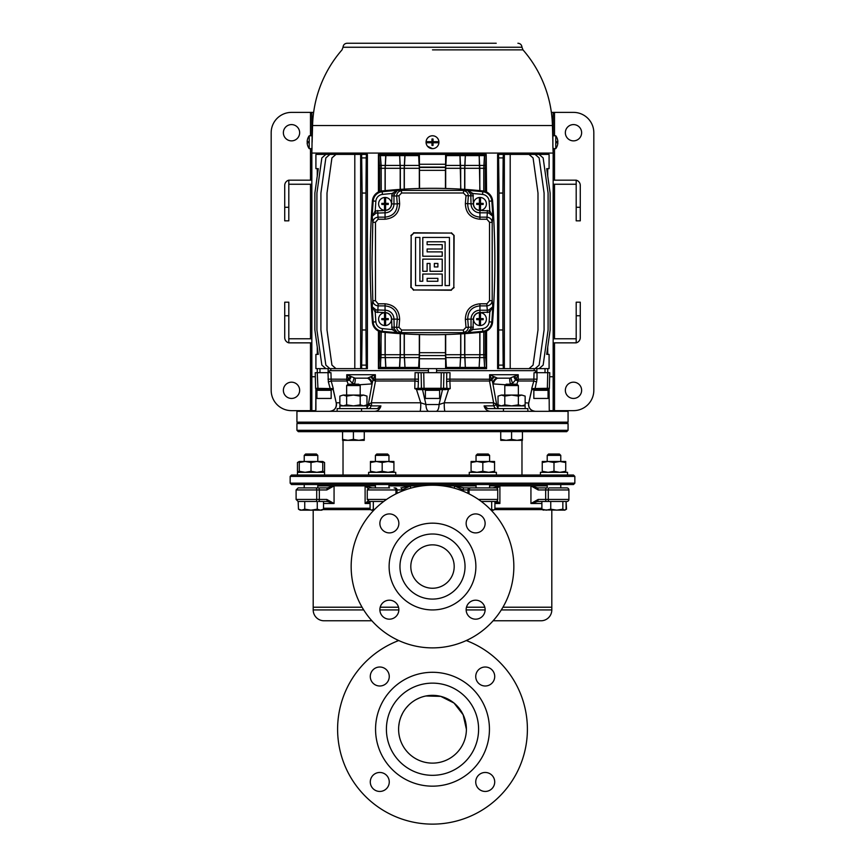 <?xml version="1.0" encoding="UTF-8"?>
<svg xmlns="http://www.w3.org/2000/svg" width="865" height="865" viewBox="0 0 865 865"><rect width="100%" height="100%" fill="white"/><g stroke="black" fill="none" stroke-linecap="round" stroke-linejoin="round"><path stroke-width="1.3" d="M476.042 455.379L477.404 454.028L488.249 454.028L489.601 455.379L476.042 455.379L476.042 461.478M478.464 499.44L497.732 499.44A2.033 2.033 0 0 1 495.699 501.473L481.308 501.473L494.921 501.473L494.921 509.182L493.299 510.155L491.688 509.182L490.498 509.507M493.666 510.155L491.115 510.155M491.688 501.473L491.688 509.182M496.38 475.036L469.263 475.036L469.263 472.322L496.38 472.322L496.38 475.036M471.079 462.526L471.079 461.478L494.564 461.478L494.564 462.526L488.693 461.478L482.821 462.526L476.95 461.478L471.079 462.526L471.079 471.274L476.95 472.322L482.821 471.274L488.693 472.322L494.564 471.274L494.564 472.322M494.564 462.526L494.564 471.274M482.821 462.526L482.821 471.274M471.079 472.322L471.079 471.274M555.395 454.028L559.417 454.028L560.769 455.379L547.21 455.379L547.21 461.478L547.21 455.379L548.572 454.028L555.395 454.028M549.059 501.473A2.033 0.778 90 0 1 548.28 499.44L548.28 489.947A2.033 0.778 -90 0 1 549.059 487.914L566.867 487.914A2.033 2.033 0 0 1 568.9 489.947L545.674 489.947L545.674 499.44L568.9 499.44A2.033 2.033 0 0 1 566.867 501.473L537.706 501.473L566.088 501.473L566.088 509.182L564.467 510.155L562.845 509.182L556.79 510.155L550.745 509.182L546.323 510.155L541.89 509.182L543.523 510.155M566.088 501.473L566.867 501.473L566.088 501.473L566.521 509.182L564.834 510.155L542.766 509.928M562.845 501.473L562.845 509.182M541.89 501.473L541.89 509.182M550.745 501.473L550.745 509.182M304.231 455.379L305.583 454.028L316.428 454.028L317.79 455.379L304.231 455.379L304.231 461.478M323.532 501.473L323.532 509.182L320.396 510.155L317.26 509.182L311 510.155L304.739 509.182L301.615 510.155L298.479 509.182L298.133 501.473L304.739 501.473L304.739 509.182M317.26 501.473L315.941 501.473L317.26 501.473L317.26 509.182M300.166 510.155L298.49 509.182L300.166 510.155L321.856 510.155L323.532 509.182M566.51 509.182L565.634 509.636M375.399 455.379L376.751 454.028L387.596 454.028L388.958 455.379L375.399 455.379L375.399 461.478M374.502 509.507L373.312 509.182L373.312 501.473L383.692 501.473L369.301 501.473L370.079 501.473L370.079 509.182L371.334 510.155L373.885 510.155M373.312 509.182L371.701 510.155M395.738 475.036L368.62 475.036L368.62 472.322L395.738 472.322L395.738 475.036M324.57 475.036L297.452 475.036L297.452 472.322L324.57 472.322L324.57 475.036L324.57 472.322M567.548 475.036L540.43 475.036L540.43 472.322L567.548 472.322L567.548 475.036M540.43 475.036L540.43 472.322M299.268 461.715L297.452 462.526L299.268 461.478L322.753 461.478L322.753 462.526L316.882 461.478L311.011 462.526L305.14 461.478L299.268 462.526L299.268 461.478L300.836 461.478M322.753 462.526L322.753 472.322L324.57 471.274L322.753 472.085M322.753 461.478L324.57 462.526L324.57 471.274M297.452 462.526L297.452 471.274L299.268 472.085M324.57 462.526L322.753 461.715M542.247 462.526L542.247 461.478L565.732 461.478L565.732 462.526L559.86 461.478L553.989 462.526L548.118 461.478L542.247 462.526L542.247 471.274L548.118 472.322L553.989 471.274L559.86 472.322L565.732 471.274L565.732 472.322M565.732 462.526L565.732 471.274M553.989 462.526L553.989 471.274M542.247 472.322L542.247 471.274M370.436 462.526L370.436 461.478L393.921 461.478L393.921 462.526L388.05 461.478L382.179 462.526L376.307 461.478L370.436 462.526L370.436 471.274L376.307 472.322L382.179 471.274L388.05 472.322L393.921 471.274L393.921 472.322M393.921 462.526L393.921 471.274M382.179 462.526L382.179 471.274M370.436 472.322L370.436 471.274M299.268 462.526L299.268 471.274L305.14 472.322L311.011 471.274L316.882 472.322L322.753 471.274M311.011 462.526L311.011 471.274M297.452 471.274L299.268 472.322L299.268 471.274M504.803 385.563L506.166 384.211L517.011 384.211L518.362 385.563L504.803 385.563L504.803 395.056M518.362 385.563L518.362 395.056M511.583 439.366L506.166 440.328L500.738 439.366L500.738 440.328L517.011 440.328L511.583 439.366L511.583 431.657M500.738 431.657L500.738 439.366M522.428 439.366L517.011 440.328L522.428 440.328L522.428 431.657M346.638 385.563L347.989 384.211L358.834 384.211L360.197 385.563L346.638 385.563L346.638 395.056M360.197 385.563L360.197 395.056M353.417 439.366L347.989 440.328L342.572 439.366L342.572 440.328L358.834 440.328L353.417 439.366L353.417 431.657M342.572 431.657L342.572 439.366M364.262 439.366L358.834 440.328L364.262 440.328L364.262 431.657M475.739 676.506A9.493 9.493 0 0 0 485.222 685.999A9.493 9.493 0 0 0 494.715 676.506A9.493 9.493 0 0 0 485.222 667.012A9.493 9.493 0 0 0 475.739 676.506M370.285 781.96A9.493 9.493 0 0 0 379.778 791.443A9.493 9.493 0 0 0 389.261 781.96A9.493 9.493 0 0 0 379.778 772.467A9.493 9.493 0 0 0 370.285 781.96M475.739 781.96A9.493 9.493 0 0 0 485.222 791.443A9.493 9.493 0 0 0 494.715 781.96A9.493 9.493 0 0 0 485.222 772.467A9.493 9.493 0 0 0 475.739 781.96M370.285 676.506A9.493 9.493 0 0 0 379.778 685.999A9.493 9.493 0 0 0 389.261 676.506A9.493 9.493 0 0 0 379.778 667.012A9.493 9.493 0 0 0 370.285 676.506M478.594 729.227A46.094 46.094 0 0 0 432.5 683.134A46.094 46.094 0 0 0 386.406 729.227A46.094 46.094 0 0 0 432.5 775.321A46.094 46.094 0 0 0 478.594 729.227M375.561 729.227A56.939 56.939 0 0 0 432.5 786.166A56.939 56.939 0 0 0 489.439 729.227A56.939 56.939 0 0 0 432.5 672.289A56.939 56.939 0 0 0 375.561 729.227M398.603 729.227A33.897 33.897 0 0 0 432.5 763.125A33.897 33.897 0 0 0 466.397 729.227A33.897 33.897 0 0 0 432.5 695.341A33.897 33.897 0 0 0 398.603 729.227M398.722 640.543A94.901 94.901 0 0 0 432.5 824.129A94.901 94.901 0 0 0 466.278 640.543M467.749 639.851L467.749 641.116M397.251 641.116L397.251 639.851M466.397 729.227L463.132 714.739L454.017 703.04L440.75 696.357L425.894 695.99M419.557 697.904L416.53 699.331M408.55 705.245L406.312 707.721M402.625 713.225L401.198 716.242M399.262 722.578L398.776 725.886M324.04 620.778L371.874 620.778L324.04 620.778A10.845 10.845 0 0 1 313.195 609.933L313.195 607.219L362.057 607.219L313.195 607.219L313.195 510.155M540.96 620.778L493.126 620.778L540.96 620.778A10.845 10.845 0 0 0 551.805 609.933L551.805 607.219L502.943 607.219L551.805 607.219L551.805 510.155M380.2 607.219L398.527 607.219L380.2 607.219M466.473 607.219L484.8 607.219L466.473 607.219M322.796 509.604L370.512 509.604M494.488 509.604L542.323 509.604M476.042 484.53L476.042 487.914L464.148 487.914L495.699 487.914A2.033 2.033 0 0 1 497.732 489.947L467.965 489.947L467.965 493.342M566.867 487.914L561.45 487.914L566.867 487.914M546.539 487.914L547.21 487.914L547.21 484.53L547.21 485.881L489.601 485.881M299.106 501.473L315.941 501.473A2.033 0.778 -90 0 0 316.72 499.44L296.1 499.44L296.1 489.947L298.133 487.914L318.461 487.914L317.79 487.914L317.79 484.53L317.79 485.881L334.063 485.881L326.819 489.947L316.72 489.947L316.72 499.44L319.326 499.44L319.326 489.947A2.033 0.778 90 0 0 318.547 487.914L327.294 487.914L334.063 485.881L334.063 503.506L327.294 501.473L318.547 501.473A2.033 0.778 -90 0 0 319.326 499.44L326.819 499.44L334.063 503.506L323.532 503.506M475.372 487.914L490.282 487.914L489.601 487.914L489.601 484.53M323.532 508.252L370.079 508.252M494.921 508.252L541.89 508.252M476.042 485.881L442.977 485.881M422.023 485.881L388.958 485.881M375.399 485.881L334.063 485.881M386.536 499.44L367.268 499.44L367.268 489.947L369.301 487.914L389.628 487.914M374.718 487.914L372.058 487.914L365.106 485.881L367.993 488.39M371.355 487.914L369.301 487.914M492.553 487.914L490.282 487.914M315.941 487.914A2.033 0.778 90 0 1 316.72 489.947L296.1 489.947L298.133 487.914L318.461 487.914M537.706 487.914L546.453 487.914A2.033 0.778 -90 0 0 545.674 489.947L538.181 489.947L530.937 485.881L537.706 487.914L538.181 489.947M541.89 503.506L530.937 503.506L538.181 499.44L537.706 501.473L530.937 503.506L530.937 485.881M492.942 487.914L499.894 485.881L497.007 488.39M497.007 501.008L499.894 503.506L494.921 501.851M463.089 489.947L454.449 485.881L464.148 487.914A2.033 1.07 90 0 0 463.089 489.947L467.965 489.947A2.033 1.881 90 0 1 469.846 487.914M410.551 485.881L401.911 489.947A2.033 1.07 -90 0 0 400.852 487.914L410.551 485.881L410.551 488.228M370.079 501.851L365.106 503.506L367.993 501.008M327.294 501.473L326.819 499.44M327.294 487.914L326.819 489.947M566.716 431.657L298.284 431.657L296.933 430.305L568.067 430.305L566.716 431.657M298.284 422.163L296.933 423.526L296.933 430.305M566.716 422.163L568.067 423.526L296.933 423.526M568.067 423.526L568.067 430.305M343.027 440.328L343.027 475.036M521.973 440.328L521.973 475.036M546.377 485.881L546.377 484.53M318.623 485.881L318.623 484.53M574.847 483.167L573.495 484.53L291.505 484.53L290.153 483.167L574.847 483.167L574.847 476.399L290.153 476.399L291.505 475.036L573.495 475.036L574.847 476.399M290.153 483.167L290.153 476.399M374.469 411.318C377.713 411.199 379.865 409.394 380.914 405.901L371.431 405.901A6.779 4.271 90 0 0 371.518 404.539A6.779 4.271 90 0 0 371.377 402.787L420.725 402.787L416.433 389.38L414.789 388.623L417.773 389.628L424.045 389.628L417.773 389.628M419.936 411.318A6.779 0.822 90 0 0 420.758 404.539A6.779 0.822 90 0 0 420.725 402.787L425.948 404.539L439.052 404.539L442.48 389.628L424.045 389.628L424.045 388.309L446.913 388.309L450.211 388.623L448.567 389.38L450.211 388.623L449.876 381A4.066 1.092 -2.7 0 0 446.61 381.952L446.772 372.685L450.005 372.685L449.876 381L489.504 381A6.779 3.763 -90 0 0 489.633 379.248L489.633 374.718L497.559 378.167L509.907 378.167L518.243 374.718L515.551 379.897L518.048 381L516.805 384.211M496.402 408.604A4.066 2.584 90 0 1 493.947 405.826L484.086 405.901C485.135 409.383 487.287 411.189 490.531 411.318M445.064 411.318A6.779 0.822 90 0 1 444.242 404.539A6.779 0.822 90 0 1 444.275 402.787L493.623 402.787L489.504 381A6.779 2.346 -4.2 0 0 491.947 379.897L489.633 374.718L518.243 374.718L518.243 379.248A6.779 5.644 90 0 1 518.048 381L533.824 381L534.029 372.685L549.772 372.685L549.361 388.309L547.35 388.309L547.761 372.685M493.569 405.901A6.779 4.271 90 0 1 493.483 404.539A6.779 4.271 90 0 1 493.623 402.787L496.661 404.539L493.947 405.826M535.251 411.318A6.779 6.725 90 0 1 528.742 402.787L531.77 389.38M488.411 410.962L486.919 410.194M380.557 407.091L380.027 408.15M379.389 409.037L378.513 409.88M329.749 411.318A6.779 6.725 90 0 0 336.258 402.787L339.858 402.787M422.736 389.628A1.352 1.308 -90 0 1 421.428 388.309L424.045 388.309L423.731 372.685L446.772 372.685M441.777 389.628L440.955 389.628L441.269 372.685L443.886 372.685L443.572 388.309A1.352 1.308 -90 0 1 442.264 389.628L441.777 389.628A1.352 0.822 -90 0 0 442.599 388.32M532.094 388.569L547.35 388.309L546.994 389.628L547.718 389.628L531.791 389.628L528.742 403.068C528.331 407.912 530.537 410.67 535.359 411.318C530.537 410.67 528.331 407.912 528.742 403.068L525.142 402.787M547.718 389.628L547.718 389.628A1.352 1.07 -90 0 0 548.799 388.32M317.001 389.628L317.001 389.628A1.352 1.352 0 0 1 315.639 388.309L315.228 372.685L330.971 372.685L331.176 381L333.306 388.623L333.23 389.38L333.306 388.623L332.387 388.515M315.639 388.309L333.306 388.623M330.149 390.31L330.495 389.628L317.282 389.628L318.006 389.628L317.239 372.685M480.497 210.314A6.444 6.444 0 0 1 473.512 203.902A6.444 6.444 0 0 1 480.497 197.48A6.444 6.444 0 0 1 486.389 203.902A6.444 6.444 0 0 1 480.497 210.314L480.497 204.443L483.167 204.443A3.265 3.265 0 0 0 483.167 203.362L480.497 203.362L480.497 197.48M385.595 210.314A6.444 6.444 0 0 1 378.611 203.902A6.444 6.444 0 0 1 385.595 197.48A6.444 6.444 0 0 1 391.488 203.902A6.444 6.444 0 0 1 385.595 210.314L385.595 204.443L388.266 204.443A3.265 3.265 0 0 0 388.266 203.362L385.595 203.362L385.595 197.48M480.497 325.554A6.444 6.444 0 0 1 473.512 319.131A6.444 6.444 0 0 1 480.497 312.719A6.444 6.444 0 0 1 486.389 319.131A6.444 6.444 0 0 1 480.497 325.554L480.497 319.672L483.167 319.672A3.265 3.265 0 0 0 483.167 318.59L480.497 318.59L480.497 312.719M385.595 325.554A6.444 6.444 0 0 1 378.611 319.131A6.444 6.444 0 0 1 385.595 312.719A6.444 6.444 0 0 1 391.488 319.131A6.444 6.444 0 0 1 385.595 325.554L385.595 319.672L388.266 319.672A3.265 3.265 0 0 0 388.266 318.59L385.595 318.59L385.595 312.719M557.384 145.471L557.384 145.471A10.845 10.845 0 0 1 555.773 148.65L553.038 148.65L552.876 146.228L553.157 153.062L311.843 153.062L312.006 148.045M555.773 148.65L555.773 141.676L557.86 141.676A10.834 10.834 0 0 0 557.384 139.006L557.384 138.951A10.845 10.845 0 0 0 555.773 135.773L552.876 135.773L552.876 146.174M438.912 142.757L433.041 142.757L433.041 145.428A3.265 3.265 0 0 1 431.959 145.428L431.959 142.757L426.088 142.757A6.444 6.444 0 0 1 432.5 135.773A6.444 6.444 0 0 1 438.912 142.757A6.444 6.444 0 0 1 432.5 148.65L427.461 146.228M307.616 145.471L307.616 145.471A10.845 10.845 0 0 0 309.227 148.65L311.962 148.65L312.124 135.773L309.227 135.773L309.227 148.65M309.227 142.757L307.14 142.757A10.834 10.834 0 0 0 307.616 145.428M372.393 200.929A814.776 814.776 0 0 0 372.393 322.104A10.845 10.845 0 0 0 382.081 332.084A482.627 482.627 0 0 0 482.919 332.084A10.845 10.845 0 0 0 492.607 322.104A814.776 814.776 0 0 0 492.607 200.929A10.845 10.845 0 0 0 482.919 190.949A482.627 482.627 0 0 0 382.081 190.949A10.845 10.845 0 0 0 372.393 200.929L373.183 200.994A10.056 10.056 0 0 1 382.157 191.738L382.081 190.949M331.165 398.441L316.925 398.441L316.925 390.31L331.165 390.31L331.165 398.441M548.075 398.441L533.835 398.441L533.835 390.31L548.075 390.31L548.075 398.441M439.615 398.441L425.385 398.441L425.385 390.31L439.615 390.31L439.615 398.441M319.974 368.62L319.974 372.685M328.116 368.62L328.116 372.685M536.884 368.62L536.884 372.685M545.026 368.62L545.026 372.685M428.435 368.62L428.435 372.685M436.565 368.62L436.565 372.685M330.149 389.628L317.942 389.628L317.942 390.31M547.058 390.31L547.058 389.628L534.851 389.628L534.851 390.31M438.598 390.31L438.598 389.628M426.402 390.31L426.402 389.628M485.589 407.902L487.817 408.604L527.855 408.604L527.855 411.318M296.933 422.163L568.067 422.163L568.067 411.318L296.933 411.318L296.933 422.163M432.5 49.867L522.979 49.867L432.5 49.867M552.876 142.217L552.432 125.522L312.568 125.522L312.124 142.217M496.218 43.25L347.092 43.25C344.648 43.477 343.297 44.818 343.027 47.251L342.021 49.867A119.975 119.975 0 0 0 312.568 125.522M367.398 368.62L361.635 368.62L362.111 329.976L365.971 329.976L366.23 365.117L366.436 368.62L367.398 368.62L367.398 154.413L366.436 154.413L366.23 157.917L365.971 193.057L362.111 193.057L361.635 154.413L335.966 154.413L331.933 157.917L327.002 193.057L327.002 329.976L331.933 365.117L335.966 368.62L354.801 368.62L354.801 154.413M367.398 154.413L360.651 154.413L360.651 368.62L361.635 368.62L354.801 368.62M378.427 368.62L380.492 368.62L378.427 368.62L378.427 331.025M381.227 354.726L385.087 354.726L385.812 368.62L404.928 368.62L380.492 368.62L381.227 331.955M378.427 192.008L378.427 154.413L380.276 154.413L381.054 168.307L379.562 168.307L378.794 154.413M385.195 168.307L385.941 154.413L404.928 154.413L404.193 168.307L400.344 168.307L399.608 154.413L400.181 168.307L385.195 168.307L385.195 190.635M535.532 372.685L535.532 370.653L436.565 370.653M329.468 372.685L329.468 370.653L428.435 370.653M414.789 388.623L418.087 388.309L414.789 388.623L415.103 372.685M414.995 372.685L423.731 372.685M489.514 300.75L492.207 300.642C491.807 303.756 490.044 305.507 486.898 305.886L486.898 303.799L489.514 300.75L489.514 222.283L486.898 219.234L479.945 219.234C470.549 218.196 465.684 212.974 465.37 203.545L465.997 195.674L463.413 192.992L401.587 192.992L399.003 195.674L399.63 203.545C399.327 212.952 394.472 218.185 385.055 219.234L378.102 219.234L375.486 222.283L375.486 300.75L372.793 300.642L371.993 261.522L372.793 222.392L372.188 216.293L375.215 210.909L385.055 210.465A6.574 6.574 0 0 0 391.618 203.902L392.018 193.511L397.349 190.387L467.651 190.387L472.982 193.511L473.382 203.902A6.574 6.574 0 0 0 479.945 210.465L489.785 210.909L492.812 216.293L492.207 222.392L492.207 300.642L492.812 306.74L489.785 312.124L479.945 312.568A6.574 6.574 0 0 0 473.382 319.131L472.982 329.522L467.651 332.647L397.349 332.647L392.018 329.522L391.618 319.131A6.574 6.574 0 0 0 385.055 312.568L375.215 312.124L372.188 306.74L372.793 300.642C373.193 303.756 374.956 305.507 378.102 305.886L377.67 312.568M307.616 138.951L307.616 138.951A10.845 10.845 0 0 1 309.227 135.773M431.959 141.676L431.959 139.006A3.265 3.265 0 0 1 433.041 139.006L433.041 142.757L431.959 142.768L431.959 141.676L426.088 141.676M555.773 141.676L555.773 135.773M479.405 210.314L479.405 204.443L480.497 204.443M384.503 210.314L384.503 204.443L385.595 204.443M479.405 325.554L479.405 319.672L480.497 319.672M384.503 325.554L384.503 319.672L385.595 319.672M438.912 141.676L433.041 141.676M309.227 141.676L307.14 141.676A10.834 10.834 0 0 1 307.616 139.006M375.486 300.75L378.102 303.799L385.055 303.799C394.451 304.837 399.316 310.059 399.63 319.488L399.003 327.359L401.587 330.041L463.413 330.041L465.997 327.359L465.37 319.488C465.673 310.081 470.528 304.848 479.945 303.799L486.898 303.799M453.833 287.267L454.125 235.475L451.13 233.063L413.87 233.063L411.167 235.767L411.167 287.267L413.87 289.97L451.13 289.97L453.833 287.267L453.833 235.767M454.125 287.558L451.13 289.97M413.87 289.97L451.411 290.24M413.589 290.24L411.167 287.267M411.167 235.767L410.875 287.558M410.875 235.475L413.87 233.063M451.13 233.063L413.589 232.793M451.411 232.793L454.125 235.475M333.295 389.628L330.495 389.628L328.354 381.952L328.008 372.685M536.992 372.685L537.024 379.14L534.851 389.628M446.61 381.952L446.913 388.309A1.352 1.308 -90 0 1 445.605 389.628L442.264 389.628M333.23 389.38L336.258 403.068L333.23 389.38M348.195 384.211L346.952 381A6.779 5.644 -90 0 1 346.757 379.248L346.757 374.718L355.093 378.167L367.441 378.167L375.367 374.718L373.053 379.897A6.779 2.346 4.2 0 0 375.496 381L371.377 402.787L368.339 404.539L372.199 383.249L371.561 383.93L359.407 384.774M447.227 389.628L448.567 389.38L444.275 402.787L439.052 404.539A6.779 2.973 90 0 1 436.068 411.318M531.694 388.623L533.824 381L536.646 381.952M419.547 188.483L419.395 154.413L418.574 154.413L419.309 168.307L404.323 168.307L404.323 189.132M419.309 188.494L419.309 168.307M419.395 164.253L445.605 164.253L445.605 154.413L459.942 154.413L460.677 168.307L445.691 168.307L445.691 188.494M445.605 164.253L445.453 170.34L419.547 170.34M445.453 188.483L445.453 170.34M445.691 168.307L446.427 154.413M460.807 189.143L459.942 154.413M479.913 190.646L479.188 154.413L460.072 154.413L465.392 154.413L464.656 168.307L460.807 168.307M465.565 154.413L479.059 154.413L479.805 168.307L464.819 168.307L465.392 154.413M484.724 154.413L486.206 154.413L485.438 168.307L483.946 168.307L484.724 154.413L479.059 154.413M486.206 154.413L486.573 192.008M381.227 191.079L381.162 165.431L380.276 154.413M380.492 154.413L385.812 154.413L385.087 168.307L381.227 168.307M399.435 154.413L385.812 154.413M399.608 154.413L418.574 154.413M419.395 154.413L445.605 154.413M486.206 368.62L446.427 368.62L445.691 354.726L460.677 354.726L459.942 368.62L460.807 354.726L464.656 354.726L465.392 368.62L464.819 354.726L479.805 354.726L479.059 368.62L479.913 354.726L483.773 354.726L484.724 368.62L483.946 354.726L485.438 354.726L486.573 368.62L486.573 331.025M497.602 368.62L498.564 368.62L497.602 368.62L497.602 154.413L504.349 154.413L503.365 154.413L503.149 157.917L502.889 193.057L499.029 193.057L498.564 154.413L503.365 154.413M499.029 329.976L502.889 329.976L503.149 365.117L503.365 368.62L504.349 368.62L498.564 368.62L499.029 193.057M331.782 154.413L315.909 154.413L315.909 168.653L318.298 168.653L314.871 193.057L314.871 329.976L318.298 354.38L315.909 354.38L315.909 368.62L331.782 368.62M419.547 352.693L445.453 352.693L445.518 355.569L419.482 355.569L419.547 334.55M445.453 352.693L445.453 334.55M419.482 355.569L445.518 355.569M419.309 354.726L418.574 368.62L405.058 368.62L404.323 354.726L419.309 354.726L419.309 334.539M445.54 355.904L445.605 358.78L419.395 358.78L419.395 368.62L418.574 368.62M419.395 358.78L419.46 355.904M445.605 358.78L445.605 368.62L446.427 368.62M445.691 334.539L445.691 354.726M460.807 354.726L460.807 333.89M460.677 354.726L460.677 333.901M464.656 354.726L464.656 333.652M464.819 333.641L464.819 354.726M479.913 354.726L479.913 332.387M479.805 354.726L479.805 332.398M483.773 354.726L483.773 331.955M483.946 331.922L483.946 354.726M399.608 368.62L400.344 354.726L404.193 354.726L405.058 368.62M404.323 333.901L404.323 354.726M404.193 354.726L404.193 333.89M400.344 354.726L400.344 333.652M385.941 368.62L385.195 354.726L400.181 354.726L400.181 333.641M400.181 354.726L399.435 368.62M385.195 332.398L385.195 354.726M385.087 354.726L385.087 332.387M378.794 368.62L379.562 354.726L381.054 354.726L381.054 331.922M381.054 354.726L380.276 368.62M460.677 189.132L460.677 168.307M464.656 189.381L464.656 168.307M464.819 168.307L464.819 189.392M479.805 190.635L479.805 168.307M484.508 154.413L483.773 168.307L479.913 168.307M483.773 191.079L483.773 168.307M483.946 168.307L483.946 191.111M404.193 189.143L404.193 168.307M404.323 168.307L405.058 154.413M400.344 189.381L400.344 168.307M400.181 189.392L400.181 168.307M385.087 190.646L385.087 168.307M381.054 191.111L381.054 168.307M365.971 329.976L365.971 193.057M362.111 329.976L362.111 193.057M529.034 368.62L504.349 368.62L504.349 154.413L529.034 154.413L533.067 157.917L537.998 193.057L537.998 329.976L533.067 365.117L529.034 368.62M510.199 368.62L510.199 154.413M502.889 329.976L502.889 193.057M419.395 368.62L445.605 368.62M533.218 368.62L549.091 368.62L549.091 354.38L546.702 354.38L550.129 329.976L550.129 193.057L546.702 168.653L549.091 168.653L549.091 154.413L533.218 154.413M528.612 368.62L539.111 368.62L543.144 365.117L548.086 329.976L548.086 193.057L543.144 157.917L539.111 154.413L528.612 154.413M519.541 368.62L535.121 368.62L539.144 365.117L544.085 329.976L544.085 193.057L539.144 157.917L535.121 154.413L519.541 154.413M345.459 154.413L329.879 154.413L325.856 157.917L320.915 193.057L320.915 329.976L325.856 365.117L329.879 368.62L345.459 368.62M336.388 154.413L325.889 154.413L321.856 157.917L316.914 193.057L316.914 329.976L321.856 365.117L325.889 368.62L336.388 368.62M485.438 191.522L485.438 168.307M485.438 354.726L485.438 331.511M379.562 354.726L379.562 331.511M379.562 191.522L379.562 168.307M457.585 43.25L485.373 43.25M407.415 43.25L432.5 43.25M405.382 43.25L394.537 43.25M366.749 43.25L355.904 43.25M379.627 43.25L368.782 43.25M392.505 43.25L381.66 43.25M418.411 379.14L418.39 381.952A4.066 1.092 2.7 0 0 415.124 381L375.496 381A6.779 3.763 90 0 1 375.367 379.248L418.411 379.14L418.228 372.685M441.269 372.685L443.886 372.685M422.52 389.628L425.948 404.539A6.779 2.973 90 0 0 428.932 411.318M487.817 408.604L484.086 405.901M380.914 405.901L377.183 408.604L378.34 408.431M337.145 411.318L337.145 408.604L377.183 408.604M505.593 384.774L493.439 383.93L492.801 383.249L496.661 404.539L498.035 404.539M512.394 384.211L512.686 383.249L509.28 384.211M355.72 384.211L352.315 383.249L352.606 384.211M353.936 377.918A6.779 1.46 -64.1 0 1 352.315 383.249L348.725 379.248L346.757 374.718L375.367 374.718L375.367 379.248L373.421 379.248A6.779 4.52 -144.8 0 0 371.399 376.416M328.354 381.952L331.176 381L346.952 381L349.449 379.897A6.779 1.925 -48.8 0 0 351.049 376.902M370.447 376.902A6.779 4.898 -155.8 0 1 373.053 379.897L372.199 383.249A6.779 5.958 -153.3 0 0 368.274 377.918M496.726 377.918A6.779 5.958 -26.7 0 0 492.801 383.249L491.947 379.897A6.779 4.898 -24.2 0 1 494.553 376.902M513.951 376.902A6.779 1.925 -131.2 0 0 515.551 379.897L512.686 383.249A6.779 1.46 -115.9 0 1 511.064 377.918M350.001 376.416A6.779 2.909 -47.6 0 1 348.725 379.248L327.976 379.14M493.601 376.416A6.779 4.52 -35.2 0 0 491.579 379.248L446.589 379.14M514.999 376.416A6.779 2.909 -132.4 0 0 516.275 379.248L537.024 379.14M445.107 241.778L445.107 285.58L449.443 285.58L449.443 237.453L422.78 237.453L422.78 256.235L442.22 256.235L442.22 251.888L427.115 251.888L427.115 249.001L442.22 249.001L442.22 244.665L427.115 244.665L427.115 241.778L445.107 241.778M430.002 271.296L442.22 271.296L442.22 259.122L422.78 259.122L422.78 271.296L427.115 271.296L427.115 263.457L430.002 263.457L430.002 271.296M415.557 285.58L442.22 285.58L442.22 274.032L422.78 274.032L422.78 281.244L419.893 281.244L419.893 237.453L415.557 237.453L415.557 285.58M437.885 263.457L434.349 263.457L434.349 266.95L437.885 266.95L437.885 263.457M437.885 278.368L427.115 278.368L427.115 281.244L437.885 281.244L437.885 278.368M434.349 263.457L434.349 266.95M427.115 278.368L427.115 281.244M463.413 192.992L463.586 190.711C466.57 191.187 468.16 192.971 468.354 196.074L467.716 203.902C467.911 211.849 471.987 216.272 479.945 217.147L479.945 212.812A8.92 8.92 0 0 1 471.036 203.902L470.755 194.29L467.651 190.387A481.837 481.837 0 0 1 482.843 191.738L482.919 190.949M479.945 303.799L479.945 310.221L487.33 310.221L486.898 305.886L479.945 305.886C471.966 306.783 467.889 311.195 467.716 319.131L465.37 319.488M399.63 319.488L397.284 319.131C397.089 311.184 393.013 306.772 385.055 305.886L385.055 310.221A8.92 8.92 0 0 1 393.964 319.131L394.245 328.743L397.349 332.647A481.837 481.837 0 0 1 382.157 331.295L382.081 332.084M375.486 222.283L372.793 222.392C373.193 219.278 374.956 217.526 378.102 217.147L385.055 217.147C393.034 216.25 397.111 211.838 397.284 203.902L393.964 203.902A8.92 8.92 0 0 1 385.055 212.812L376.037 213.125L372.188 216.293A813.976 813.976 0 0 1 373.183 200.994L375.875 201.188A811.284 811.284 0 0 0 375.215 210.909L376.037 213.125M432.5 148.65A6.444 6.444 0 0 1 426.088 142.757M557.384 145.428A10.834 10.834 0 0 0 557.86 142.757L555.773 142.757M431.959 139.395L433.041 139.395M431.959 145.039L433.041 145.039M431.959 141.655L433.041 141.655M384.503 319.672L381.833 319.672A3.265 3.265 0 0 1 381.833 318.59L384.503 318.59L384.503 312.719M384.503 318.59L385.595 318.59M387.325 318.59L387.325 319.672M382.773 318.59L382.773 319.672M384.774 318.59L384.774 319.672M385.325 318.59L385.325 319.672M479.405 319.672L476.734 319.672A3.265 3.265 0 0 1 476.734 318.59L479.405 318.59L479.405 312.719M384.503 204.443L381.833 204.443A3.265 3.265 0 0 1 381.833 203.362L384.503 203.362L384.503 197.48M479.405 204.443L476.734 204.443A3.265 3.265 0 0 1 476.734 203.362L479.405 203.362L479.405 197.48M479.405 318.59L480.497 318.59M384.503 203.362L385.595 203.362M479.405 203.362L480.497 203.362M482.227 318.59L482.227 319.672M477.675 318.59L477.675 319.672M479.675 318.59L479.675 319.672M480.226 318.59L480.226 319.672M387.325 203.362L387.325 204.443M382.773 203.362L382.773 204.443M384.774 203.362L384.774 204.443M385.325 203.362L385.325 204.443M482.227 203.362L482.227 204.443M477.675 203.362L477.675 204.443M479.675 203.362L479.675 204.443M480.226 203.362L480.226 204.443M394.245 194.29L392.018 193.511A479.134 479.134 0 0 0 382.438 194.42L382.157 191.738A481.837 481.837 0 0 1 397.349 190.387L394.245 194.29L393.964 195.847L391.618 195.847M399.003 195.674L396.646 196.074C396.84 192.981 398.43 191.197 401.414 190.711L401.587 192.992M376.037 309.908L375.215 312.124A811.284 811.284 0 0 0 375.875 321.845A7.353 7.353 0 0 0 382.438 328.614L382.157 331.295A10.056 10.056 0 0 1 373.183 322.039A813.976 813.976 0 0 1 372.188 306.74L376.037 309.908L385.055 310.221L385.055 312.568M401.587 330.041L401.414 332.322C398.43 331.846 396.84 330.062 396.646 326.959L397.284 319.131L391.618 319.131M487.33 312.568L487.33 310.221L488.963 309.908L492.812 306.74A813.976 813.976 0 0 1 491.817 322.039A10.056 10.056 0 0 1 482.843 331.295A481.837 481.837 0 0 1 467.651 332.647L470.755 328.743L471.036 327.186L473.382 327.186M465.997 327.359L471.036 327.186L471.036 319.131L467.716 319.131L468.354 326.959C468.16 330.052 466.57 331.836 463.586 332.322L463.413 330.041M488.963 213.125L489.785 210.909A811.284 811.284 0 0 0 489.125 201.188A7.353 7.353 0 0 0 482.562 194.42L482.843 191.738A10.056 10.056 0 0 1 491.817 200.994A813.976 813.976 0 0 1 492.812 216.293L488.963 213.125L487.33 212.812L487.33 210.465M479.945 219.234L479.945 217.147L486.898 217.147C490.044 217.526 491.807 219.278 492.207 222.392L489.514 222.283M419.395 389.628A1.352 1.308 -90 0 1 418.087 388.309L417.644 388.407M450.103 388.623L449.14 388.58M448.016 388.493L447.367 388.407M498.035 407.815A4.066 3.374 90 0 1 496.661 404.539M366.965 404.539L371.053 405.826L368.339 404.539A4.066 3.374 -90 0 1 366.965 407.815M371.431 405.901L371.053 405.826A4.066 2.584 -90 0 1 368.598 408.604M547.999 389.628A1.352 1.352 0 0 0 549.361 388.309M399.63 203.545L397.284 203.902L396.646 196.074L393.964 195.847L393.964 203.902L391.618 203.902M473.382 195.847L465.997 195.674M378.102 219.234L377.67 210.465M473.382 203.902L465.37 203.545M479.945 210.465L479.945 212.812L487.33 212.812L486.898 219.234M378.102 303.799L378.102 305.886L385.055 305.886L385.055 303.799M399.003 327.359L391.618 327.186M470.755 328.743L472.982 329.522A479.134 479.134 0 0 0 482.562 328.614A7.353 7.353 0 0 0 489.125 321.845A811.284 811.284 0 0 0 489.785 312.124L488.963 309.908M394.245 328.743L392.018 329.522A479.134 479.134 0 0 1 382.438 328.614M470.755 194.29L472.982 193.511A479.134 479.134 0 0 1 482.562 194.42M525.142 408.604L525.142 405.901L498.035 405.901L498.035 408.604M498.035 396.105L501.419 395.056L498.035 396.105L498.035 404.852L501.419 405.901L504.803 404.852L511.583 405.901L518.362 404.852L521.757 405.901L525.142 404.852L523.325 405.901M525.142 396.105L521.757 395.056L525.142 396.105L525.142 404.852M504.803 396.105L501.419 395.056L521.757 395.056L518.362 396.105L511.583 395.056L504.803 396.105L504.803 404.852M518.362 396.105L518.362 404.852M366.965 408.604L366.965 405.901L339.858 405.901L339.858 408.604M339.858 396.105L343.243 395.056L339.858 396.105L339.858 404.852L343.243 405.901L346.638 404.852L353.417 405.901L360.197 404.852L363.581 405.901L366.965 404.852L365.16 405.901M366.965 396.105L363.581 395.056L366.965 396.105L366.965 404.852M346.638 396.105L343.243 395.056L363.581 395.056L360.197 396.105L353.417 395.056L346.638 396.105L346.638 404.852M360.197 396.105L360.197 404.852M565.353 390.31A8.131 8.131 0 0 0 573.495 398.441A8.131 8.131 0 0 0 581.626 390.31A8.131 8.131 0 0 0 573.495 382.179A8.131 8.131 0 0 0 565.353 390.31M565.353 132.723A8.131 8.131 0 0 0 573.495 140.865A8.131 8.131 0 0 0 581.626 132.723A8.131 8.131 0 0 0 573.495 124.592A8.131 8.131 0 0 0 565.353 132.723M549.091 389.088L549.264 410.648L573.495 410.648A20.338 20.338 0 0 0 593.823 390.31L593.823 132.723A20.338 20.338 0 0 0 573.495 112.385L554.508 112.385L554.508 135.773M553.157 113.164L553.157 135.773L553.157 113.164L554.508 112.385L551.373 112.385M553.157 148.65L553.157 409.869L553.157 377.518L552.984 376.751L549.664 376.751M553.157 344.216A1.352 1.352 0 0 1 554.508 342.854L554.508 410.648L553.157 409.869M553.157 184.072A5.428 5.428 0 0 0 554.508 184.245L576.198 184.245L576.198 180.179L576.198 220.845L580.274 220.845L580.274 207.286L576.198 207.286M554.508 148.65L554.508 180.179L576.198 180.179A5.428 5.428 0 0 1 580.274 185.424L580.274 207.286M554.508 180.179A1.352 1.352 0 0 1 553.157 178.817M554.508 184.245L554.508 338.788L576.198 338.788L576.198 342.854L576.198 302.188L580.274 302.188L580.274 315.747L576.198 315.747M554.508 338.788A5.428 5.428 0 0 0 553.157 338.961M554.508 342.854L576.198 342.854A5.428 5.428 0 0 0 580.274 337.61L580.274 315.747M299.647 132.723A8.131 8.131 0 0 0 291.505 124.592A8.131 8.131 0 0 0 283.374 132.723A8.131 8.131 0 0 0 291.505 140.865A8.131 8.131 0 0 0 299.647 132.723M299.647 390.31A8.131 8.131 0 0 0 291.505 382.179A8.131 8.131 0 0 0 283.374 390.31A8.131 8.131 0 0 0 291.505 398.441A8.131 8.131 0 0 0 299.647 390.31M313.627 112.385L291.505 112.385A20.338 20.338 0 0 0 271.178 132.723L271.178 390.31A20.338 20.338 0 0 0 291.505 410.648L310.492 410.648L310.492 342.854L288.802 342.854L288.802 302.188L284.726 302.188L284.726 315.747L288.802 315.747M315.909 409.869L315.909 389.088L315.736 410.648L310.492 410.648L311.843 409.869L311.843 148.65M311.843 135.773L311.843 113.164L311.843 135.773M315.336 376.751L312.016 376.751L311.843 377.518M310.492 135.773L310.492 112.385L311.843 113.164M311.843 338.961A5.428 5.428 0 0 0 310.492 338.788L288.802 338.788L288.802 342.854A5.428 5.428 0 0 1 284.726 337.61L284.726 315.747M310.492 342.854A1.352 1.352 0 0 1 311.843 344.216M310.492 338.788L310.492 184.245L288.802 184.245L288.802 180.179L288.802 220.845L284.726 220.845L284.726 207.286L288.802 207.286M310.492 184.245A5.428 5.428 0 0 0 311.843 184.072M311.843 178.817A1.352 1.352 0 0 1 310.492 180.179L288.802 180.179A5.428 5.428 0 0 0 284.726 185.424L284.726 207.286M389.358 532.905A9.493 9.493 0 0 0 398.851 523.412A9.493 9.493 0 0 0 389.358 513.918A9.493 9.493 0 0 0 379.876 523.412A9.493 9.493 0 0 0 389.358 532.905M475.642 619.178A9.493 9.493 0 0 0 485.124 609.684A9.493 9.493 0 0 0 475.642 600.191A9.493 9.493 0 0 0 466.149 609.684A9.493 9.493 0 0 0 475.642 619.178M475.642 532.905A9.493 9.493 0 0 0 485.124 523.412A9.493 9.493 0 0 0 475.642 513.918A9.493 9.493 0 0 0 466.149 523.412A9.493 9.493 0 0 0 475.642 532.905M389.358 619.178A9.493 9.493 0 0 0 398.851 609.684A9.493 9.493 0 0 0 389.358 600.191A9.493 9.493 0 0 0 379.876 609.684A9.493 9.493 0 0 0 389.358 619.178M432.5 534.008A32.535 32.535 0 0 0 399.965 566.543A32.535 32.535 0 0 0 432.5 599.088A32.535 32.535 0 0 0 465.035 566.543A32.535 32.535 0 0 0 432.5 534.008M432.5 609.933A43.38 43.38 0 0 0 475.88 566.543A43.38 43.38 0 0 0 432.5 523.163A43.38 43.38 0 0 0 389.12 566.543A43.38 43.38 0 0 0 432.5 609.933M432.5 588.243A21.69 21.69 0 0 0 454.19 566.543A21.69 21.69 0 0 0 432.5 544.853A21.69 21.69 0 0 0 410.81 566.543A21.69 21.69 0 0 0 432.5 588.243M432.5 485.211A81.342 81.342 0 0 0 351.158 566.543A81.342 81.342 0 0 0 432.5 647.885A81.342 81.342 0 0 0 513.842 566.543A81.342 81.342 0 0 0 432.5 485.211M313.195 609.933L363.689 609.933M379.876 609.933L398.851 609.933M466.149 609.933L485.124 609.933M501.311 609.933L551.805 609.933M499.894 485.881L499.894 503.506L494.921 503.506M454.449 488.228L454.449 485.881M370.079 503.506L365.106 503.506L365.106 485.881M469.046 493.883L469.046 489.947A2.033 1.881 90 0 1 470.928 487.914M397.035 493.342L397.035 489.947L367.268 489.947M394.072 487.914A2.033 1.881 -90 0 1 395.954 489.947L395.954 493.883M538.181 499.44L545.674 499.44A2.033 0.778 90 0 0 546.453 501.473M401.911 489.947L397.035 489.947A2.033 1.881 -90 0 0 395.154 487.914M423.223 389.628A1.352 0.822 -90 0 1 422.401 388.32M316.201 388.32A1.352 1.07 90 0 0 317.282 389.628M552.432 125.522A119.975 119.975 0 0 0 522.979 49.867L521.973 47.251L343.027 47.251M375.875 321.845L372.393 322.104M382.438 194.42A7.353 7.353 0 0 0 375.875 201.188M482.562 328.614L482.919 332.084M489.125 201.188L492.607 200.929M489.125 321.845L492.607 322.104M361.851 365.117L366.23 365.117M498.77 365.117L503.149 365.117M503.149 157.917L498.77 157.917M366.23 157.917L361.851 157.917M486.043 155.603L484.562 155.603M484.011 165.431L485.503 165.431M479.21 155.603L465.413 155.603M464.883 165.431L479.74 165.431M460.094 155.603L446.275 155.603M445.756 165.431L460.613 165.431M418.725 155.603L404.907 155.603M404.387 165.431L419.244 165.431M399.587 155.603L385.79 155.603M385.26 165.431L400.117 165.431M380.438 155.603L378.957 155.603M379.497 165.431L380.989 165.431M484.562 367.43L486.043 367.43M485.503 357.602L484.011 357.602M465.413 367.43L479.21 367.43M479.74 357.602L464.883 357.602M446.275 367.43L460.094 367.43M460.613 357.602L445.756 357.602M404.907 367.43L418.725 367.43M419.244 357.602L404.387 357.602M385.79 367.43L399.587 367.43M400.117 357.602L385.26 357.602M378.957 367.43L380.438 367.43M380.989 357.602L379.497 357.602M380.643 367.43L385.66 367.43M385.141 357.602L381.162 357.602M399.76 367.43L404.777 367.43M404.258 357.602L400.279 357.602M464.721 357.602L460.742 357.602M460.223 367.43L465.24 367.43M483.838 357.602L479.859 357.602M479.34 367.43L484.357 367.43M385.66 155.603L380.643 155.603M381.162 165.431L385.141 165.431M400.279 165.431L404.258 165.431M404.777 155.603L399.76 155.603M460.742 165.431L464.721 165.431M465.24 155.603L460.223 155.603M484.357 155.603L479.34 155.603M479.859 165.431L483.838 165.431M445.54 167.129L419.46 167.129M419.482 167.464L445.518 167.464M418.39 381.952L418.087 388.309L421.428 388.309L421.114 372.685M503.452 408.604L503.452 411.318M361.548 408.604L361.548 411.318M355.093 378.167A6.779 2.054 -71.2 0 1 354.52 383.93M367.441 378.167A6.779 6.109 -135.4 0 1 371.561 383.93M497.559 378.167A6.779 6.109 -44.6 0 0 493.439 383.93M509.907 378.167A6.779 2.054 -108.8 0 0 510.48 383.93M473.382 319.131L471.036 319.131A8.92 8.92 0 0 1 479.945 310.221L479.945 312.568M385.055 219.234L385.055 210.465M547.729 372.685L547.729 368.62M547.729 354.38L547.729 347.006M547.729 176.028L547.729 168.653M547.729 154.413L547.729 153.062M317.271 153.062L317.271 154.413M317.271 168.653L317.271 176.028M317.271 347.006L317.271 354.38M317.271 368.62L317.271 372.685M310.492 180.179L310.492 148.65M489.601 455.379L489.601 461.478M560.769 455.379L560.769 461.478M560.769 484.53L560.769 487.914M317.79 455.379L317.79 461.478L317.79 455.379M304.231 484.53L304.231 487.914M548.572 454.028L547.21 455.379M388.958 455.379L388.958 461.478M388.958 484.53L388.958 487.914M375.399 484.53L375.399 487.914M568.9 499.44L568.9 489.947M497.732 499.44L497.732 489.947M367.268 499.44L369.301 501.473M296.1 499.44L298.133 501.473L296.1 499.44M330.819 370.653L330.819 368.62M330.819 154.413L330.819 153.062M534.181 370.653L534.181 368.62M534.181 154.413L534.181 153.062M521.973 47.251C521.703 44.818 520.352 43.477 517.908 43.25M528.742 403.058L529.045 401.706M529.899 397.911L530.267 396.3M336.258 403.036L334.409 394.851M334.398 394.818L333.209 389.628M336.258 403.068C336.669 407.912 334.463 410.67 329.641 411.318M499.84 405.901L498.035 404.852M341.675 405.901L339.858 404.852"/></g></svg>
